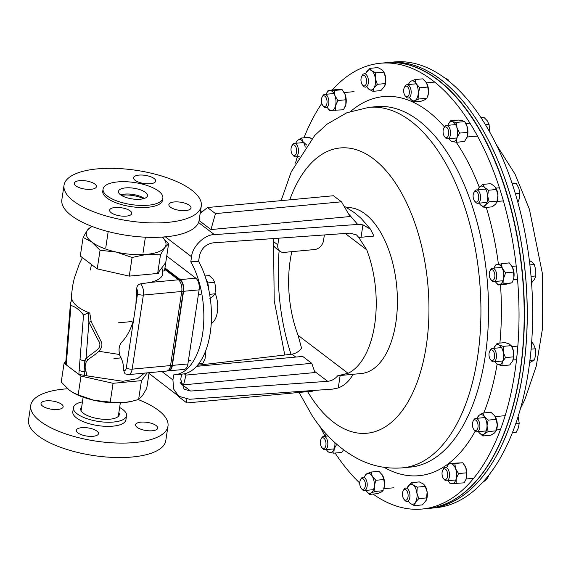 <?xml version="1.0" encoding="UTF-8"?>
<svg xmlns="http://www.w3.org/2000/svg" width="571" height="571" viewBox="0 0 571 571"><rect width="100%" height="100%" fill="white"/><g stroke="black" fill="none" stroke-linecap="round" stroke-linejoin="round"><path stroke-width="0.86" d="M198.637 363.905L202.841 363.506L205.039 358.716L205.71 354.063L204.297 354.191M205.467 351.408L205.71 354.063M158.445 273.295A39.242 20.399 -95.3 0 0 158.024 272.981M78.17 394.904L81.011 376.082L113.065 383.298L141.458 380.643L138.61 399.464L131.958 401.292L124.15 402.555L110.217 402.12L93.929 400.271L78.17 394.904L72.824 392.491L69.434 390.229L61.233 382.035L64.08 363.22L78.834 374.426L80.019 359.416A4.297 1.756 4.5 0 0 84.836 360.537L86.064 358.21L96.192 350.644C100.211 347.632 100.96 344.292 98.448 340.644L88.905 322.215L88.155 312.979L89.79 313.058L91.224 321.844L100.831 340.93C105.478 349.402 94.029 354.769 87.927 359.723L86.428 361.55C84.929 364.84 84.758 368.045 85.907 371.171L87.106 375.875L84.708 375.575L84.094 371.393L84.836 360.537A2.148 0.492 -147.5 0 1 86.428 361.55M113.065 383.298L110.217 402.12M81.011 376.082L78.834 374.426L86.014 375.618M65.915 360.729L64.08 363.22M72.981 392.577A40.298 14.832 8.6 0 0 73.188 392.698A40.298 14.832 8.6 0 0 93.929 400.271A40.298 14.832 8.6 0 0 124.15 402.555A40.298 14.832 8.6 0 0 131.187 401.47L131.958 401.292M149.102 372.692L146.711 388.487L142.393 395.739L138.61 399.464M141.458 380.643L147.197 372.87M97.227 268.898L100.046 250.241L91.845 242.047L83.109 237.379L80.29 256.029L97.227 268.898L129.274 276.114L157.667 273.459L165.768 262.482L168.588 243.831L162.185 237.086M165.768 262.482L164.498 270.882L162.507 271.068L161.893 267.735M162.164 269.105L161.343 268.484M83.109 237.379L87.427 230.127L91.603 226.28M168.588 243.831L164.805 247.557L160.487 254.802L146.561 254.373L132.094 257.464L116.334 252.089L100.046 250.241M157.667 273.459L160.487 254.802M129.274 276.114L132.094 257.464M162.143 237.093A40.298 14.832 -171.4 0 1 164.805 247.557A40.298 14.832 8.6 0 1 146.561 254.373A40.298 14.832 -171.4 0 1 116.334 252.089A40.298 14.832 -171.4 0 1 91.845 242.047A40.298 14.832 -171.4 0 1 87.427 230.127A40.298 14.832 -171.4 0 1 92.224 226.516M166.839 371.036A8.958 4.654 -95.3 0 0 170.543 365.568L181.749 291.474L143.364 295.064L132.158 369.159A8.958 4.654 84.7 0 1 128.454 374.626L166.839 371.036L170.087 369.615A8.379 4.354 -95.3 0 0 172.085 365.176L183.284 291.082A8.379 4.354 -95.3 0 0 180.2 280.154L164.862 268.498M113.95 358.552L120.816 357.91M66.257 364.876L65.665 363.934L65.993 359.737A4.297 1.756 -175.5 0 0 66.586 360.729L66.257 364.876M71.96 299.775L71.96 299.518C73.873 304.728 79.812 309.246 89.79 313.058M144.456 373.127L137.611 378.623L122.893 381.278L87.106 375.875M128.454 374.626L124.999 373.834L123.707 370.565A4.654 2.42 -95.3 0 0 126.327 367.845L133.585 319.846C130.909 329.203 127.062 336.519 122.037 341.808C119.061 345.055 118.325 349.609 119.831 355.476C122.408 359.887 123.7 364.919 123.707 370.565M133.585 319.846L137.532 293.751A4.654 2.42 -95.3 0 0 136.726 288.783L135.869 304.728M136.726 288.783C136.862 286 138.153 284.365 140.623 283.873L150.416 282.417C160.008 279.897 164.041 276.114 162.507 271.068M90.261 270.083L91.531 264.566M99.176 351.336L119.496 354.491M80.019 359.416L83.523 315.078C79.49 309.817 75.301 306.634 70.947 305.528L66.586 360.729M79.162 370.279A4.297 1.756 4.5 0 0 84.094 371.393A2.148 1.028 165.5 0 1 85.907 371.171M83.523 315.078L88.155 312.979M70.947 305.528L70.497 302.716L71.982 299.647M67.442 349.866A4.297 1.756 -175.5 0 1 66.85 348.874L65.993 359.737M84.679 375.739L84.694 375.54A2.148 1.163 166.2 0 1 86.935 375.176M91.224 321.844A2.148 1.171 165.2 0 0 88.905 322.215L86.064 358.21L87.927 359.723M215.103 293.137A20.006 10.399 84.7 0 1 211.227 323.564M164.94 267.963L180.279 279.619A8.958 4.654 84.7 0 1 183.576 291.303L172.371 365.397A8.958 4.654 84.7 0 1 168.666 370.865A8.958 4.654 84.7 0 1 167.931 370.822M166.739 256.072L195.817 278.17A8.958 4.654 84.7 0 1 199.115 289.854L187.909 363.941A8.958 4.654 84.7 0 1 184.205 369.408L168.666 370.865M206.024 279.083A12.234 6.36 84.7 0 1 208.586 288.869M209.643 294.322L214.96 293.822L213.133 296.163L209.778 298.654M207.68 282.952L214.739 282.288L215.617 287.984L214.96 293.822M205.01 275.986L209.343 275.586L212.805 278.862L214.739 282.288M82.438 401.884A26.866 9.893 8.6 0 0 73.416 407.665A26.866 9.893 8.6 0 0 86.2 418.429A26.866 9.893 8.6 0 0 113.608 422.033A26.866 9.893 8.6 0 0 126.541 415.695A26.866 9.893 8.6 0 0 119.624 407.508M73.416 407.665L72.795 411.777A26.866 9.893 8.6 0 0 85.579 422.547A26.866 9.893 8.6 0 0 112.979 426.152A26.866 9.893 8.6 0 0 125.92 419.813L126.541 415.695M81.674 406.959A19.521 7.187 8.6 0 0 80.675 408.765A19.521 7.187 8.6 0 0 89.968 416.587A19.521 7.187 8.6 0 0 109.882 419.207A19.521 7.187 8.6 0 0 119.282 414.603A19.521 7.187 8.6 0 0 118.861 412.583M152.321 430.762A11.192 4.118 -171.4 0 1 140.901 429.256A11.192 4.118 -171.4 0 1 135.577 424.774A11.192 4.118 -171.4 0 1 140.966 422.133A11.192 4.118 -171.4 0 1 152.378 423.639A11.192 4.118 -171.4 0 1 157.71 428.122A11.192 4.118 -171.4 0 1 152.321 430.762M93.08 436.301A11.192 4.118 -171.4 0 1 81.66 434.802A11.192 4.118 -171.4 0 1 76.336 430.313A11.192 4.118 -171.4 0 1 81.724 427.679A11.192 4.118 -171.4 0 1 93.144 429.178A11.192 4.118 -171.4 0 1 98.469 433.66A11.192 4.118 -171.4 0 1 93.08 436.301M57.75 409.464A11.192 4.118 -171.4 0 1 46.33 407.958A11.192 4.118 -171.4 0 1 40.998 403.476A11.192 4.118 -171.4 0 1 46.394 400.835A11.192 4.118 -171.4 0 1 57.807 402.334A11.192 4.118 -171.4 0 1 63.138 406.823A11.192 4.118 -171.4 0 1 57.75 409.464M138.225 399.586A69.398 25.545 -171.4 0 1 167.974 426.173L165.79 440.626A69.398 25.545 -171.4 0 1 132.372 456.993A69.398 25.545 -171.4 0 1 61.582 447.678A69.398 25.545 -171.4 0 1 28.55 419.871L30.734 405.417A69.398 25.545 -171.4 0 1 64.152 389.051A69.398 25.545 -171.4 0 1 67.642 388.772M167.974 426.173A69.398 25.545 -171.4 0 1 134.563 442.539A69.398 25.545 -171.4 0 1 63.766 433.232A69.398 25.545 -171.4 0 1 30.734 405.417M121.209 402.769A11.192 4.118 -171.4 0 1 120.274 403.219M120.681 194.882A14.689 5.403 -171.4 0 1 124.578 194.119A14.689 5.403 -171.4 0 1 144.313 198.458M140.416 199.222A14.689 5.403 -171.4 0 1 125.434 197.252A14.689 5.403 -171.4 0 1 118.447 191.364A14.689 5.403 -171.4 0 1 125.513 187.902A14.689 5.403 -171.4 0 1 140.495 189.872A14.689 5.403 -171.4 0 1 147.489 195.76A14.689 5.403 -171.4 0 1 140.416 199.222M148.296 205.21A30.22 11.127 8.6 0 0 162.849 198.08A30.22 11.127 8.6 0 0 148.46 185.968A30.22 11.127 8.6 0 0 117.633 181.913A30.22 11.127 8.6 0 0 103.08 189.044A30.22 11.127 8.6 0 0 117.469 201.156A30.22 11.127 8.6 0 0 148.296 205.21M103.08 189.044L102.773 191.099A30.22 11.127 8.6 0 0 117.155 203.212A30.22 11.127 8.6 0 0 147.982 207.266A30.22 11.127 8.6 0 0 162.535 200.143L162.849 198.08M138.931 175.111A11.192 4.118 8.6 0 0 133.543 177.752A11.192 4.118 8.6 0 0 138.867 182.242A11.192 4.118 8.6 0 0 150.287 183.741A11.192 4.118 8.6 0 0 155.676 181.1A11.192 4.118 8.6 0 0 150.344 176.617A11.192 4.118 8.6 0 0 138.931 175.111M79.69 180.657A11.192 4.118 8.6 0 0 74.301 183.298A11.192 4.118 8.6 0 0 79.626 187.78A11.192 4.118 8.6 0 0 91.046 189.286A11.192 4.118 8.6 0 0 96.435 186.646A11.192 4.118 8.6 0 0 91.11 182.156A11.192 4.118 8.6 0 0 79.69 180.657M115.021 207.501A11.192 4.118 8.6 0 0 109.632 210.135A11.192 4.118 8.6 0 0 114.964 214.625A11.192 4.118 8.6 0 0 126.377 216.124A11.192 4.118 8.6 0 0 131.765 213.49A11.192 4.118 8.6 0 0 126.441 209A11.192 4.118 8.6 0 0 115.021 207.501M174.262 201.956A11.192 4.118 8.6 0 0 168.873 204.596A11.192 4.118 8.6 0 0 174.198 209.079A11.192 4.118 8.6 0 0 185.618 210.585A11.192 4.118 8.6 0 0 191.007 207.944A11.192 4.118 8.6 0 0 185.682 203.462A11.192 4.118 8.6 0 0 174.262 201.956M167.86 222.369A69.398 25.545 8.6 0 0 201.278 205.995A69.398 25.545 8.6 0 0 168.245 178.188A69.398 25.545 8.6 0 0 97.448 168.873A69.398 25.545 8.6 0 0 64.031 185.24A69.398 25.545 8.6 0 0 97.063 213.054A69.398 25.545 8.6 0 0 167.86 222.369M64.031 185.24L61.846 199.693A69.398 25.545 8.6 0 0 94.879 227.501A69.398 25.545 8.6 0 0 165.676 236.815A69.398 25.545 8.6 0 0 199.086 220.449L201.278 205.995M143.564 198.679A17.373 6.395 8.6 0 0 124.457 195.018A17.373 6.395 8.6 0 0 121.323 195.318M295.742 357.068L291.938 354.177C295.607 353.642 298.811 351.657 301.559 348.21L298.112 335.348L348.074 373.306L337.775 375.725L361.357 373.52A83.28 43.303 -95.3 0 0 395.846 322.694A83.28 43.303 -95.3 0 0 346.79 207.616M348.074 373.306A83.28 43.303 -95.3 0 0 374.676 324.678A83.28 43.303 -95.3 0 0 366.746 249.82L345.234 233.475M161.857 371.5L172.934 379.915L173.584 388.965L178.694 396.26L189.515 399.265L332.779 389.094L338.268 387.937C344.641 385.411 349.566 380.864 353.035 374.298L337.775 375.725C334.899 379.073 331.53 380.936 327.661 381.314L190.6 391.042L184.162 389.251L180.736 379.529L181.549 374.155M291.845 251.661A83.28 43.303 -95.3 0 0 290.182 260.49A83.28 43.303 -95.3 0 0 298.112 335.348M172.934 379.915L173.698 374.854A67.164 34.917 -95.3 0 0 174.783 374.783L182.399 374.076A67.164 34.917 -95.3 0 0 210.328 332.329A67.164 34.917 -95.3 0 0 198.594 261.432L199.407 256.036C201.285 248.542 205.817 244.145 213.012 242.861L350.073 233.125L356.511 234.917L358.702 237.379L366.746 249.82M278.834 238.186L277.827 244.859A8.958 6.902 127.2 0 0 280.026 251.276A8.958 6.902 127.2 0 0 284.201 252.382L314.664 249.527A8.958 6.902 127.2 0 0 323.521 240.584L324.378 234.952M273.816 238.542L273.373 241.476L277.827 244.859M280.026 251.276L275.572 247.893A8.958 6.902 -52.8 0 1 273.373 241.476M338.268 387.937L340.145 375.504M291.938 354.177L197.552 365.254M178.694 396.26L148.995 373.391M163.734 238.5L163.963 236.958M174.783 374.783A67.164 34.917 -95.3 0 0 202.741 332.836A67.164 34.917 -95.3 0 0 190.793 261.825L191.563 256.757L165.347 236.844M183.598 384.84L185.96 375.09L311.78 363.32L314.956 372.549L183.598 384.84L180.643 382.591M199.079 220.534L210.956 229.556L350.116 216.537L341.451 201.813L333.457 195.739L207.487 207.53L215.481 213.604L341.451 201.813M198.522 222.54L214.41 234.617L357.682 224.446L348.467 213.74M200.478 211.27L203.24 210.949M361.05 237.272L373.941 236.066L370.558 229.256L362.935 224.838L361.05 237.272L358.702 237.379M198.594 261.432L190.793 261.825M362.935 224.838L357.682 224.446M214.41 234.617C204.796 234.381 192.234 246.558 191.563 256.757M186.51 399.229L186.845 402.948L178.851 396.874L178.323 395.974M313.707 390.45L312.815 391.164L186.845 402.948M200.15 213.433L207.487 207.53M210.956 229.556L215.481 213.604M311.78 363.32L302.694 356.418L196.595 366.339M184.262 373.805L185.96 375.09M422.133 509.039L427.294 508.561A223.875 116.398 -95.3 0 0 521.644 359.616A223.875 116.398 -95.3 0 0 472.417 118.504A223.875 116.398 -95.3 0 0 385.589 62.76L380.429 63.245A223.875 116.398 84.7 0 1 467.256 118.982A223.875 116.398 84.7 0 1 516.484 360.101A223.875 116.398 84.7 0 1 422.133 509.039A223.875 116.398 84.7 0 1 373.034 494.072M359.73 483.037A223.875 116.398 84.7 0 1 335.298 453.295A223.875 116.398 84.7 0 1 335.134 453.053M325.092 436.237A223.875 116.398 84.7 0 1 320.167 426.723M295.5 163.049A223.875 116.398 84.7 0 1 297.255 156.989M303.95 137.782A223.875 116.398 84.7 0 1 321.808 103.401M332.201 90.032A223.875 116.398 84.7 0 1 380.429 63.245M287.563 354.691A13.433 6.98 84.7 0 1 288.519 354.47A13.433 6.98 84.7 0 1 289.326 354.484M385.718 62.746A223.875 116.398 84.7 0 1 385.846 62.739A223.875 116.398 84.7 0 1 522.315 271.982A223.875 116.398 84.7 0 1 427.551 508.533A223.875 116.398 84.7 0 1 427.422 508.547M427.551 508.533L435.851 507.755A223.875 116.398 -95.3 0 0 513.279 187.01A223.875 116.398 -95.3 0 0 394.147 61.961L388.694 62.467A223.875 116.398 84.7 0 1 525.163 271.717A223.875 116.398 84.7 0 1 430.398 508.269A223.875 116.398 -95.3 0 0 507.826 187.516A223.875 116.398 -95.3 0 0 388.694 62.467L385.846 62.739M408.015 496.934A5.382 2.798 84.7 0 1 403.99 499.268A5.382 2.798 84.7 0 1 402.555 492.787A5.382 2.798 84.7 0 1 403.19 490.767A5.382 2.798 84.7 0 1 406.652 490.532A5.382 2.798 84.7 0 1 408.015 496.934M403.19 490.767L403.804 489.647A6.716 3.49 84.7 0 1 405.795 488.069A6.716 3.49 84.7 0 1 409.828 497.341A6.716 3.49 84.7 0 1 407.044 501.445A6.716 3.49 84.7 0 1 404.796 500.26L403.99 499.268M426.316 500.175L427.151 492.031L425.038 485.85A10.064 5.232 84.7 0 1 427.151 492.031A10.064 5.232 84.7 0 1 426.373 500.053L422.433 504.892L414.453 505.642L410.363 503.508A10.064 5.232 84.7 0 1 408.75 501.702A10.064 5.232 84.7 0 1 408.508 501.302M408.75 501.702L410.363 503.508A10.064 5.232 -95.3 0 0 415.488 502.244A10.064 5.232 -95.3 0 0 416.887 492.987A10.064 5.232 -95.3 0 0 413.161 485A10.064 5.232 -95.3 0 0 408.044 486.271A10.064 5.232 -95.3 0 0 407.423 487.498A10.064 5.232 -95.3 0 0 407.259 487.934M414.453 505.642L415.488 502.244L418.8 498.626L416.887 492.987L417.251 487.134L413.161 485L411.356 482.659L419.335 481.91L423.425 484.044L424.781 485.443M411.356 482.659L407.423 487.498M418.8 498.626L426.78 497.883M417.251 487.134L425.231 486.385M464.508 465.072A10.064 5.232 84.7 0 1 464.608 465.222A10.064 5.232 84.7 0 1 465.815 467.692A10.064 5.232 84.7 0 1 466.478 477.72A10.064 5.232 84.7 0 1 465.936 479.426L464.152 482.83L451.989 483.666A10.064 5.232 84.7 0 1 448.321 481.075A10.064 5.232 84.7 0 1 448.078 480.682M448.421 481.225L450.105 483.53L451.989 483.666A10.064 5.232 -95.3 0 0 456.208 478.684A10.064 5.232 -95.3 0 0 455.551 468.648A10.064 5.232 -95.3 0 0 450.669 463.595A10.064 5.232 -95.3 0 0 446.993 466.871A10.064 5.232 -95.3 0 0 446.822 467.306M456.165 483.58L456.208 478.684L458.542 473.573L455.551 468.648L454.844 463.516L448.777 463.466L462.824 462.767L465.815 467.692L466.521 472.824L466.478 477.72L465.872 479.597M448.777 463.466L446.993 466.871M458.542 473.573L466.521 472.824M454.844 463.516L462.824 462.767M494.95 416.131A10.064 5.232 84.7 0 1 494.993 416.202A10.064 5.232 84.7 0 1 497.277 424.995L496.12 430.841L488.134 431.59L484.336 433.889A10.064 5.232 84.7 0 1 479.04 432.54L482.823 435.98L490.803 435.23L494.607 432.932L496.327 430.406A10.064 5.232 84.7 0 0 497.277 424.995L496.156 419.364L494.657 415.709L490.874 412.269L482.895 413.019L479.098 415.317A10.064 5.232 -95.3 0 0 477.377 417.851A10.064 5.232 -95.3 0 0 477.213 418.279M482.823 435.98L484.336 433.889A10.064 5.232 -95.3 0 0 487.013 425.959A10.064 5.232 -95.3 0 0 484.394 416.673A10.064 5.232 -95.3 0 0 479.098 415.317L477.584 417.408M478.462 431.655A10.064 5.232 -95.3 0 0 478.705 432.054A10.064 5.232 -95.3 0 0 479.04 432.54L478.748 432.119M488.134 431.59L487.013 425.959L488.169 420.113L496.156 419.364M494.993 416.202L494.657 415.709M488.169 420.113L484.394 416.673L482.895 413.019M513.472 356.839L505.492 357.589L502.473 361.771A10.064 5.232 84.7 0 1 497.569 364.327L501.745 365.747L509.725 364.997L512.744 360.815L513.472 356.839L513.465 351.129A10.064 5.232 84.7 0 1 512.901 360.444A10.064 5.232 84.7 0 1 512.872 360.522M501.745 365.747L502.473 361.771A10.064 5.232 -95.3 0 0 503.194 352.093A10.064 5.232 -95.3 0 0 499.018 344.97A10.064 5.232 -95.3 0 0 494.115 347.525A10.064 5.232 -95.3 0 0 493.951 347.889A10.064 5.232 -95.3 0 0 493.787 348.324M495.036 361.7A10.064 5.232 -95.3 0 0 495.285 362.093A10.064 5.232 -95.3 0 0 497.569 364.327L495.685 362.699M511.573 346.24A10.064 5.232 84.7 0 1 513.465 351.129L511.573 346.24M512.901 360.444L512.744 360.815M505.492 357.589L503.194 352.093L503.187 346.383L511.166 345.641L509.282 344.006L505.114 342.593L497.127 343.335L493.994 347.796M503.187 346.383L499.018 344.97L497.127 343.335M511.773 265.936A10.064 5.232 84.7 0 1 511.816 266A10.064 5.232 84.7 0 1 512.572 267.371A10.064 5.232 84.7 0 1 513.907 277.328L513.579 272.089L505.592 272.838L503.643 278.284A10.064 5.232 84.7 0 1 499.882 284.358L511.959 282.773L506.049 284.237L498.062 284.986L499.882 284.358A10.064 5.232 -95.3 0 1 495.528 281.853L498.062 284.986M503.979 283.523L503.643 278.284A10.064 5.232 -95.3 0 0 502.302 268.334A10.064 5.232 -95.3 0 0 497.198 264.452A10.064 5.232 -95.3 0 0 494.2 267.649A10.064 5.232 -95.3 0 0 494.029 268.084M495.285 281.46A10.064 5.232 -95.3 0 0 495.528 281.853M513.143 280.204L513.907 277.328A10.064 5.232 84.7 0 1 513.143 280.204A10.064 5.232 84.7 0 1 513.065 280.397M512.958 280.661L511.959 282.773M513.579 272.089L512.572 267.371L509.275 262.867L497.198 264.452L495.385 265.08L494.279 267.456M505.592 272.838L502.302 268.334L501.295 263.616M495.635 187.609A10.064 5.232 84.7 0 1 495.692 187.695A10.064 5.232 84.7 0 1 497.933 195.182L496.406 189.493L488.426 190.243L487.663 196.146A10.064 5.232 84.7 0 1 485.614 204.811L489.19 201.827L497.17 201.085L495.878 203.847L492.302 206.83L484.315 207.58L485.614 204.811A10.064 5.232 -95.3 0 1 480.361 204.768L484.315 207.58M489.19 201.827L487.663 196.146A10.064 5.232 -95.3 0 0 484.465 187.431A10.064 5.232 -95.3 0 0 479.212 187.388A10.064 5.232 -95.3 0 0 478.07 189.344A10.064 5.232 -95.3 0 0 477.906 189.779M479.155 203.148A10.064 5.232 -95.3 0 0 479.397 203.547A10.064 5.232 -95.3 0 0 480.361 204.768L479.397 203.547M497.17 201.085L497.933 195.182A10.064 5.232 84.7 0 1 497.02 201.898A10.064 5.232 84.7 0 1 496.927 202.12M496.406 189.493L494.736 186.474L490.774 183.662L482.795 184.404L479.212 187.388L478.17 189.122M488.426 190.243L484.465 187.431L482.795 184.404M465.172 122.501L467.235 126.883A10.064 5.232 84.7 0 0 465.65 123.243L464.58 121.63L456.6 122.38L456.971 127.847A10.064 5.232 84.7 0 1 456.943 137.789L459.626 133.1L467.606 132.351L467.206 136.826A10.064 5.232 84.7 0 1 466.978 137.447A10.064 5.232 84.7 0 1 466.95 137.518M459.626 133.1L456.971 127.847A10.064 5.232 -95.3 0 0 452.403 121.702A10.064 5.232 -95.3 0 0 448.028 124.892A10.064 5.232 -95.3 0 0 447.864 125.32M449.12 138.696A10.064 5.232 -95.3 0 0 449.363 139.096A10.064 5.232 -95.3 0 0 452.339 141.587A10.064 5.232 -95.3 0 0 456.943 137.789L456.543 142.265L464.523 141.515L467.206 136.826A10.064 5.232 84.7 0 0 467.235 126.883L467.606 132.351M449.363 139.096L450.426 140.702L452.339 141.587L456.543 142.265M466.978 137.447L467.206 136.826M464.58 121.63L462.667 120.745L458.47 120.067L450.49 120.816L448.099 124.735M456.6 122.38L452.403 121.702L450.49 120.816M426.23 82.395A10.064 5.232 84.7 0 1 426.266 82.452A10.064 5.232 84.7 0 1 426.501 82.838L422.947 78.827L414.967 79.576L416.238 83.794A10.064 5.232 84.7 0 1 418.236 93.501L419.792 87.798L427.779 87.056L428.5 92.538A10.064 5.232 84.7 0 1 427.6 96.656L428.5 92.538A10.064 5.232 84.7 0 0 426.501 82.838L427.779 87.056M419.792 87.798L416.238 83.794A10.064 5.232 -95.3 0 0 410.992 81.161A10.064 5.232 -95.3 0 0 408.65 84.101A10.064 5.232 -95.3 0 0 408.486 84.537M426.944 98.233L425.252 99.604L421.284 101.181L413.297 101.931L409.742 97.926A10.064 5.232 -95.3 0 0 409.742 97.926A10.064 5.232 -95.3 0 0 409.978 98.305A10.064 5.232 -95.3 0 0 414.989 100.56A10.064 5.232 -95.3 0 0 418.236 93.501L418.964 98.983L426.944 98.233L427.222 97.577M413.297 101.931L414.989 100.56L418.964 98.983M426.266 82.452L426.501 82.838M414.967 79.576L410.992 81.161L409.307 82.524L408.65 84.101M367.01 86.999A10.064 5.232 -95.3 0 0 367.253 87.392A10.064 5.232 -95.3 0 0 368.866 89.204L372.956 91.339L380.936 90.589L384.818 85.871L385.653 77.72A10.064 5.232 84.7 0 0 383.541 71.546L381.928 69.733L377.838 67.599L369.858 68.349L371.664 70.697A10.064 5.232 84.7 0 1 375.383 78.684L375.754 72.831L383.733 72.082L385.653 77.72A10.064 5.232 84.7 0 1 384.868 85.75A10.064 5.232 84.7 0 1 384.84 85.821M375.754 72.831L371.664 70.697A10.064 5.232 -95.3 0 0 366.539 71.96A10.064 5.232 -95.3 0 0 365.918 73.188A10.064 5.232 -95.3 0 0 365.754 73.623M367.253 87.392L368.866 89.204A10.064 5.232 -95.3 0 0 373.984 87.934A10.064 5.232 -95.3 0 0 375.383 78.684L377.303 84.322L385.282 83.573M372.956 91.339L373.984 87.934L377.303 84.322M383.277 71.139L383.733 72.082M369.858 68.349L365.918 73.188M342.186 89.711L336.126 89.661L328.139 90.411L330.031 90.539A10.064 5.232 84.7 0 1 334.913 95.593L334.206 90.461L342.186 89.711L345.177 94.636A10.064 5.232 84.7 0 1 345.84 104.671A10.064 5.232 84.7 0 1 345.298 106.37A10.064 5.232 84.7 0 1 345.262 106.463M334.206 90.461L330.031 90.539A10.064 5.232 -95.3 0 0 326.355 93.815A10.064 5.232 -95.3 0 0 326.184 94.251M327.44 107.626A10.064 5.232 -95.3 0 0 327.683 108.019A10.064 5.232 -95.3 0 0 331.351 110.61A10.064 5.232 -95.3 0 0 335.577 105.628A10.064 5.232 -95.3 0 0 334.913 95.593L337.904 100.517L345.883 99.768L345.177 94.636A10.064 5.232 84.7 0 0 343.97 92.167L343.742 91.817M327.783 108.169L329.467 110.474L343.514 109.782L345.84 104.671L345.883 99.768M335.527 110.524L335.577 105.628L337.904 100.517M328.139 90.411L326.355 93.815M296.171 142.4L297.684 140.316A10.064 5.232 84.7 0 1 302.98 141.665L301.488 138.011L309.468 137.268L311.602 138.931M301.488 138.011L297.684 140.316A10.064 5.232 -95.3 0 0 295.971 142.843A10.064 5.232 -95.3 0 0 295.799 143.278M297.056 156.647A10.064 5.232 -95.3 0 0 297.298 157.046A10.064 5.232 -95.3 0 0 297.634 157.532A10.064 5.232 -95.3 0 0 298.169 158.174L297.341 157.118M305.228 147.118A10.064 5.232 -95.3 0 0 302.98 141.665L306.763 145.105M326.398 449.605A10.064 5.232 -95.3 0 0 326.641 450.005A10.064 5.232 -95.3 0 0 329.624 452.503A10.064 5.232 -95.3 0 0 334.221 448.699A10.064 5.232 -95.3 0 0 334.906 442.661M326.327 434.01A10.064 5.232 -95.3 0 0 325.313 435.801A10.064 5.232 -95.3 0 0 325.149 436.237M326.255 433.931L325.377 435.644M343.549 449.827L341.801 452.425L333.821 453.174L329.624 452.503L327.711 451.611L326.641 450.005M333.821 453.174L334.221 448.699L336.911 444.01M365.79 490.41A10.064 5.232 -95.3 0 0 366.025 490.789A10.064 5.232 -95.3 0 0 371.036 493.044L375.004 491.467L382.984 490.717L381.3 492.088L377.324 493.672L369.344 494.415L365.79 490.41A10.064 5.232 84.7 0 1 365.783 490.396M369.344 494.415L371.036 493.044A10.064 5.232 -95.3 0 0 374.276 485.985A10.064 5.232 -95.3 0 0 372.285 476.278A10.064 5.232 -95.3 0 0 367.039 473.644A10.064 5.232 -95.3 0 0 364.691 476.585A10.064 5.232 -95.3 0 0 364.526 477.021M382.277 474.879A10.064 5.232 84.7 0 1 382.313 474.936A10.064 5.232 84.7 0 1 382.549 475.322A10.064 5.232 84.7 0 1 384.547 485.022A10.064 5.232 84.7 0 1 383.641 489.14L384.547 485.022L383.819 479.54L382.306 474.929M375.004 491.467L374.276 485.985L375.839 480.29L372.285 476.278L371.007 472.06L378.994 471.311L382.549 475.322M371.007 472.06L367.039 473.644L365.347 475.008L364.691 476.585M382.984 490.717L383.269 490.061M375.839 480.29L383.819 479.54M447.664 474.258A5.382 2.798 84.7 0 1 446.472 478.99A5.382 2.798 84.7 0 1 443.553 478.648A5.382 2.798 84.7 0 1 442.047 474.215A5.382 2.798 84.7 0 1 442.761 470.14A5.382 2.798 84.7 0 1 445.708 469.369A5.382 2.798 84.7 0 1 447.664 474.258M442.761 470.14L443.374 469.019A6.716 3.49 84.7 0 1 445.366 467.442A6.716 3.49 84.7 0 1 449.491 474.158A6.716 3.49 84.7 0 1 446.615 480.818A6.716 3.49 84.7 0 1 444.366 479.633L443.553 478.648M482.83 482.338L486.678 479.333L488.355 476.528L487.82 476.578M488.476 475.757L488.355 476.528M477.699 423.182A5.382 2.798 84.7 0 1 477.285 429.392A5.382 2.798 84.7 0 1 473.944 429.62A5.382 2.798 84.7 0 1 472.781 427.244A5.382 2.798 84.7 0 1 473.145 421.12A5.382 2.798 84.7 0 1 477.699 423.182M473.145 421.12L473.759 419.999A6.716 3.49 84.7 0 1 475.75 418.422A6.716 3.49 84.7 0 1 479.44 422.569A6.716 3.49 84.7 0 1 476.999 431.79A6.716 3.49 84.7 0 1 474.751 430.605L473.944 429.62M512.522 432.725L516.127 432.39L518.439 427.736L519.217 423.232L515.927 423.539M518.154 416.801L519.217 423.232M493.551 351.479A5.382 2.798 84.7 0 1 494.2 358.702A5.382 2.798 84.7 0 1 490.518 359.666A5.382 2.798 84.7 0 1 490.082 359.031A5.382 2.798 84.7 0 1 489.725 351.158A5.382 2.798 84.7 0 1 493.551 351.479M489.725 351.158L490.339 350.037A6.716 3.49 84.7 0 1 492.323 348.46A6.716 3.49 84.7 0 1 495.114 350.437A6.716 3.49 84.7 0 1 496.377 357.574A6.716 3.49 84.7 0 1 493.58 361.836A6.716 3.49 84.7 0 1 491.331 360.651L490.518 359.666M530.024 360.358L534.506 359.937L529.752 362.542M531.194 349.152L535.341 348.76L535.691 354.277L534.506 359.937M531.772 341.915L533.692 344.577L535.341 348.76M492.809 270.069A5.382 2.798 84.7 0 1 494.793 277.085A5.382 2.798 84.7 0 1 491.31 279.961A5.382 2.798 84.7 0 1 490.76 279.426A5.382 2.798 84.7 0 1 489.968 270.918A5.382 2.798 84.7 0 1 492.809 270.069M489.968 270.918L490.582 269.798A6.716 3.49 84.7 0 1 492.566 268.22A6.716 3.49 84.7 0 1 494.129 268.734A6.716 3.49 84.7 0 1 496.727 276.071A6.716 3.49 84.7 0 1 493.822 281.596A6.716 3.49 84.7 0 1 492.259 281.082A6.716 3.49 84.7 0 1 491.574 280.411L490.76 279.426M531.109 276.393L535.819 275.95L534.413 279.383L531.473 282.966M529.938 264.865L534.27 264.459L535.812 270.133L535.819 275.95M529.41 260.497L532.086 262.146L534.27 264.459M475.579 191.342A5.382 2.798 84.7 0 1 478.741 196.731A5.382 2.798 84.7 0 1 476.285 202.07A5.382 2.798 84.7 0 1 474.637 201.113A5.382 2.798 84.7 0 1 473.837 192.613A5.382 2.798 84.7 0 1 475.579 191.342M473.837 192.613L474.458 191.492A6.716 3.49 84.7 0 1 476.442 189.915A6.716 3.49 84.7 0 1 476.628 189.907A6.716 3.49 84.7 0 1 480.561 196.453A6.716 3.49 84.7 0 1 477.691 203.29A6.716 3.49 84.7 0 1 477.513 203.297A6.716 3.49 84.7 0 1 475.45 202.105L474.637 201.113M515.349 193.633L519.867 193.212L519.446 198.144L517.89 202.412M512.137 183.534L516.17 183.155L518.782 188.116L519.867 193.212M511.98 183.07L516.17 183.155M444.495 127.29A5.382 2.798 84.7 0 1 448.356 130.224A5.382 2.798 84.7 0 1 447.293 137.218A5.382 2.798 84.7 0 1 444.595 136.662A5.382 2.798 84.7 0 1 443.803 128.161A5.382 2.798 84.7 0 1 444.495 127.29M443.803 128.161L444.416 127.04A6.716 3.49 84.7 0 1 445.28 125.948A6.716 3.49 84.7 0 1 446.401 125.463A6.716 3.49 84.7 0 1 450.348 130.695A6.716 3.49 84.7 0 1 448.777 138.339A6.716 3.49 84.7 0 1 447.657 138.832A6.716 3.49 84.7 0 1 445.409 137.647L444.595 136.662M485.386 124.664L489.069 124.321L489.704 132.072M480.846 117.505L483.794 117.233L487.199 120.702L489.069 124.321M404.275 87.656A5.382 2.798 84.7 0 1 404.418 87.37A5.382 2.798 84.7 0 1 408.336 87.841A5.382 2.798 84.7 0 1 408.75 95.278A5.382 2.798 84.7 0 1 405.217 95.878A5.382 2.798 84.7 0 1 404.275 87.656M404.418 87.37L405.032 86.25A6.716 3.49 84.7 0 1 407.023 84.672A6.716 3.49 84.7 0 1 410.67 88.662A6.716 3.49 84.7 0 1 410.435 96.114A6.716 3.49 84.7 0 1 408.272 98.048A6.716 3.49 84.7 0 1 406.024 96.863L405.217 95.878M447.179 79.854L448.128 79.769L448.706 81.068M443.724 77.271L448.128 79.769M361.058 78.484A5.382 2.798 84.7 0 1 361.693 76.464A5.382 2.798 84.7 0 1 365.147 76.228A5.382 2.798 84.7 0 1 366.511 82.631A5.382 2.798 84.7 0 1 362.485 84.965A5.382 2.798 84.7 0 1 361.058 78.484M361.693 76.464L362.307 75.343A6.716 3.49 84.7 0 1 364.291 73.759A6.716 3.49 84.7 0 1 368.324 83.038A6.716 3.49 84.7 0 1 365.547 87.135A6.716 3.49 84.7 0 1 363.299 85.95L362.485 84.965M321.409 101.16A5.382 2.798 84.7 0 1 322.123 97.091A5.382 2.798 84.7 0 1 325.07 96.321A5.382 2.798 84.7 0 1 327.026 101.203A5.382 2.798 84.7 0 1 325.834 105.942A5.382 2.798 84.7 0 1 322.915 105.592A5.382 2.798 84.7 0 1 321.409 101.16M322.123 97.091L322.736 95.971A6.716 3.49 84.7 0 1 324.728 94.386A6.716 3.49 84.7 0 1 328.853 101.103A6.716 3.49 84.7 0 1 325.977 107.762A6.716 3.49 84.7 0 1 323.728 106.577L322.915 105.592M291.367 152.236A5.382 2.798 84.7 0 1 291.738 146.112A5.382 2.798 84.7 0 1 296.292 148.174A5.382 2.798 84.7 0 1 295.871 154.391A5.382 2.798 84.7 0 1 292.53 154.613A5.382 2.798 84.7 0 1 291.367 152.236M291.738 146.112L292.352 144.991A6.716 3.49 84.7 0 1 294.336 143.414A6.716 3.49 84.7 0 1 298.033 147.561A6.716 3.49 84.7 0 1 295.592 156.789A6.716 3.49 84.7 0 1 293.344 155.605L292.53 154.613M324.578 448.128A5.382 2.798 84.7 0 1 321.88 447.571A5.382 2.798 84.7 0 1 321.08 439.07A5.382 2.798 84.7 0 1 321.773 438.2A5.382 2.798 84.7 0 1 325.634 441.133A5.382 2.798 84.7 0 1 324.578 448.128M321.08 439.07L321.694 437.95A6.716 3.49 84.7 0 1 322.558 436.865A6.716 3.49 84.7 0 1 323.686 436.372A6.716 3.49 84.7 0 1 327.633 441.604A6.716 3.49 84.7 0 1 326.055 449.256A6.716 3.49 84.7 0 1 324.935 449.748A6.716 3.49 84.7 0 1 322.686 448.563L321.88 447.571M364.79 487.762A5.382 2.798 84.7 0 1 361.257 488.362A5.382 2.798 84.7 0 1 360.322 480.14A5.382 2.798 84.7 0 1 360.465 479.861A5.382 2.798 84.7 0 1 364.377 480.325A5.382 2.798 84.7 0 1 364.79 487.762M360.465 479.861L361.079 478.734A6.716 3.49 84.7 0 1 363.063 477.156A6.716 3.49 84.7 0 1 366.71 481.146A6.716 3.49 84.7 0 1 366.482 488.598A6.716 3.49 84.7 0 1 364.319 490.532A6.716 3.49 84.7 0 1 362.071 489.347L361.257 488.362M126.327 367.845A4.297 1.585 8.6 0 0 132.158 369.159L170.543 365.568A4.297 1.585 8.6 0 0 172.085 365.176M150.416 282.417L178.452 279.79A8.958 4.654 -95.3 0 1 181.749 291.474A4.297 1.585 8.6 0 0 183.284 291.082M164.726 269.362L178.452 279.79A4.297 3.312 -52.8 0 1 180.2 280.154M140.623 283.873A8.958 4.654 84.7 0 1 143.364 295.064A4.297 1.585 8.6 0 1 137.532 293.751M199.115 289.854L183.576 291.303M195.817 278.17L180.279 279.619M187.909 363.941L172.371 365.397M327.661 381.314L314.55 371.35M180.779 383.584L190.6 391.042M446.679 151.715A181.036 94.122 84.7 0 1 486.485 346.69A181.036 94.122 84.7 0 1 410.192 467.128L402.576 467.842A181.036 94.122 84.7 0 0 478.869 347.404A181.036 94.122 84.7 0 0 439.063 152.428A181.036 94.122 84.7 0 0 368.852 107.355L376.467 106.641A181.036 94.122 84.7 0 1 446.679 151.715M456.208 142.222A190.379 98.983 84.7 0 1 457.385 143.992A190.379 98.983 84.7 0 1 479.305 187.281M486.264 207.394A190.379 98.983 84.7 0 1 498.412 264.18M500.482 284.758A190.379 98.983 84.7 0 1 499.882 343.078M497.127 364.084A190.379 98.983 84.7 0 1 483.801 412.933M475.236 431.112A190.379 98.983 84.7 0 1 384.105 467.342M289.725 199.836A143.278 74.494 84.7 0 1 395.831 183.619A143.278 74.494 84.7 0 1 416.023 385.225A143.278 74.494 84.7 0 1 311.373 397.58A143.278 74.494 84.7 0 1 307.669 391.642M291.032 354.234A143.278 74.494 84.7 0 1 279.14 250.605M350.794 111.274A190.379 98.983 84.7 0 1 444.481 126.933M188.387 360.772L190.771 360.551M82.395 257.628L79.233 264.116L74.294 278.305L72.56 286.114L71.561 294.857L71.653 300.218M70.497 302.716L66.85 348.874M73.188 392.698L72.824 392.491M198.351 294.914L200.728 294.693M198.123 281.446L198.879 281.375M118.29 322.829L132.008 321.544M120.338 402.812L118.283 416.402M83.152 397.188L81.096 410.777M145.384 237.193L142.993 253.039M108.197 231.569L105.799 247.414M370.558 229.256L361.386 218.622L354.762 212.89L343.878 205.945M368.852 107.355L346.797 112.772L327.097 124.128L314.828 135.313L291.267 171.771L281.11 200.642M273.58 244.959L274.201 300.582L284.779 355.012M299.054 392.448L311.973 415.367C324.613 434.952 340.245 449.605 358.852 459.312C372.656 466.25 387.231 469.098 402.576 467.842M288.519 354.47L292.473 354.099M496.113 144.277L514.999 174.055L529.388 209.157L542.379 273.473L542.45 328.853L536.233 366.239L524.792 399.721L520.781 407.951M448.321 481.075L448.549 481.432M464.608 465.222L464.38 464.865M477.377 417.851L477.706 417.051M495.285 362.093L495.814 362.906M494.2 267.649L494.386 267.192M478.07 189.344L478.227 188.965M497.02 201.898L496.863 202.277M327.683 108.019L327.911 108.376M295.971 142.843L296.292 142.043M446.615 480.818L455.836 479.954M466.107 478.99L473.759 478.277M476.999 431.79L486.221 430.927M496.492 429.97L500.496 429.592M475.75 418.422L484.972 417.558M495.235 416.594L505.078 415.674M493.58 361.836L502.801 360.972M513.065 360.008L516.534 359.687M492.323 348.46L501.552 347.596M511.816 346.64L517.84 346.076M493.822 281.596L503.044 280.732M513.308 279.769L517.533 279.376M492.566 268.22L501.795 267.356M512.059 266.4L516.198 266.007M477.691 203.29L486.92 202.427M497.184 201.463L503.379 200.885M476.442 189.915L485.671 189.051M495.935 188.087L499.389 187.766M446.401 125.463L455.629 124.599M465.893 123.636L469.997 123.25M447.657 138.832L456.879 137.968M467.142 137.011L476.985 136.091M407.023 84.672L416.245 83.809M426.516 82.852L434.659 82.088M324.728 94.386L333.949 93.523M344.213 92.566L354.056 91.645M294.336 143.414L303.565 142.55M295.592 156.789L299.175 156.454M324.935 449.748L334.156 448.885M323.686 436.372L328.118 435.958M364.319 490.532L373.541 489.668M383.805 488.705L393.647 487.791"/></g></svg>
